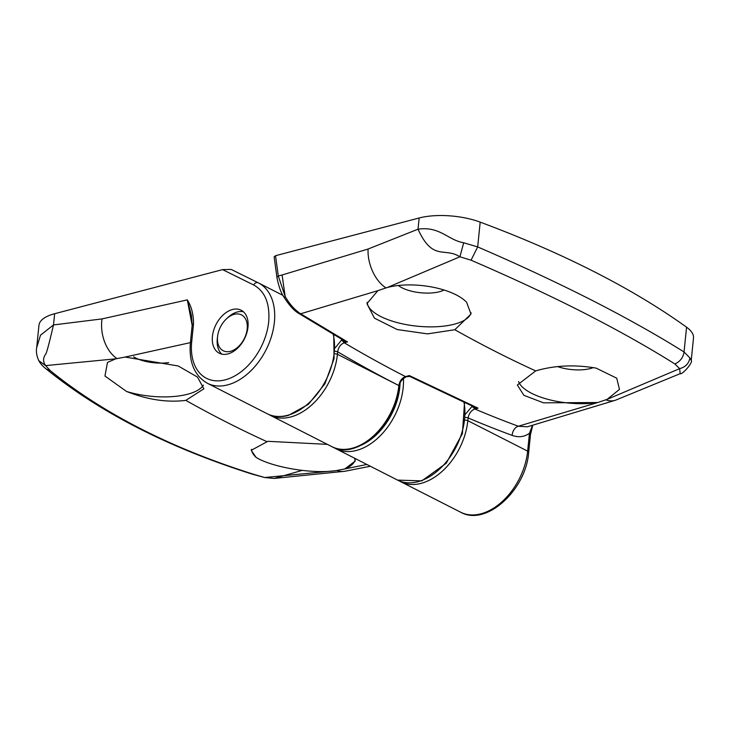 <?xml version="1.0" encoding="UTF-8"?>
<svg xmlns="http://www.w3.org/2000/svg" width="730" height="730" viewBox="0 0 730 730"><rect width="100%" height="100%" fill="white"/><g stroke="black" fill="none" stroke-linecap="round" stroke-linejoin="round"><path stroke-width="1.09" d="M355.209 459.927A52.286 19.911 5.8 0 1 344.761 468.97L335.49 470.713C310.414 474.226 270.903 466.689 256.13 457.427A52.286 19.911 5.8 0 1 251.439 449.324M36.692 347.589L38.955 325.306A48.262 18.378 5.8 0 1 54.641 313.718L222.586 269.616L253.693 285.001C264.99 291.261 270 303.461 268.722 321.601A52.286 34.483 117 0 1 225.324 379.819A52.286 34.483 117 0 1 191.698 341.832L193.514 323.974C193.55 314.42 191.479 306.39 187.309 299.884L191.379 315.232L192.2 324.932A4.024 1.533 5.8 0 1 193.514 323.974M258.146 282.756L231.182 269.416L258.174 282.765A56.31 37.139 117 0 1 258.447 282.911A56.31 37.139 117 0 1 274.38 322.195A56.31 37.139 117 0 1 248.939 372.638A56.31 37.139 117 0 1 207.357 383.268L267.171 413.718A56.31 37.139 117 0 0 287.456 415.343A56.31 37.139 117 0 0 334.194 352.645A56.31 37.139 117 0 0 333.218 334.331M231.209 269.425L222.586 269.616M168.639 362.6A26.545 10.111 5.8 0 1 133.617 356.842M203.424 385.112A52.286 19.911 5.8 0 1 187.61 394.237A52.286 19.911 5.8 0 1 126.546 391.462L104.956 376.032L107.474 362.436L115.714 358.832L125.113 357.052L178.239 365.986L197.511 377.1L203.88 388.807L185.821 400.378C167.207 402.704 147.451 399.73 126.546 391.462M192.154 325.398L187.309 299.884L102.017 318.91L53.5 324.932C49.166 343.428 46.592 353.101 45.78 353.95C42.924 357.873 42.869 361.751 45.607 365.602L115.714 358.832M212.43 336.384A24.136 15.914 -63 0 0 219.265 353.22A24.136 15.914 -63 0 0 237.077 348.666A24.136 15.914 -63 0 0 247.981 327.049A24.136 15.914 -63 0 0 241.155 310.213A24.136 15.914 -63 0 0 223.334 314.767A24.136 15.914 -63 0 0 212.43 336.384M264.771 477.539L252.854 474.336C169.323 447.964 100.457 412.861 46.245 369.015L50.324 370.694L45.607 365.602L38.79 360.675C36.646 355.902 35.953 351.559 36.692 347.626L40.506 335.179L53.5 324.932L54.641 313.718M354.689 458.267L355.227 461.059L344.761 468.97M256.13 457.427L251.211 450.319L267.837 441.312L327.359 444.36M252.854 474.336L254.168 474.464C171.45 448.384 103.505 413.8 50.324 370.694M302.184 470.394L274.179 478.433L264.789 477.539L254.168 474.464M274.115 478.433L265.337 477.457L335.49 470.713M444.077 289.993A26.545 10.111 5.8 0 1 439.405 291.745A26.545 10.111 5.8 0 1 398.443 285.567M471.051 312.705A52.286 19.911 5.8 0 1 454.243 324.211A52.286 19.911 5.8 0 1 398.616 322.952A52.286 19.911 5.8 0 1 367.163 302.247M377.921 290.622L387.338 287.492C412.733 280.767 452.308 287.675 466.552 302.165L470.987 314.055L454.817 329.732L427.515 333.884L397.22 329.549L374.435 318.161L366.935 303.653L377.921 290.622M284.527 296.927L285.165 296.471L282.108 274.982L368.093 249.021L418.016 229.202C439.944 225.99 448.12 240.216 463.696 242.762L477.666 246.923C517.926 264.278 555.858 281.981 591.473 300.039C626.887 318.143 657.748 335.462 684.046 351.988L689.914 357.919L691.237 360.401L693.5 338.081A48.262 18.378 5.8 0 0 686.565 327.195A804.423 306.299 5.8 0 0 480.185 222.13A48.262 18.378 5.8 0 0 419.157 217.987L275.529 255.71L274.133 256.869L276.998 277.902A4.024 2.19 -7.8 0 1 278.294 275.986L285.165 296.471C289.637 304.237 294.801 310.004 300.669 313.772L377.784 290.686M593.271 367.591A26.545 10.111 5.8 0 1 590.287 368.559A26.545 10.111 5.8 0 1 557.601 366.597M597.751 402.531L543.503 402.832L523.866 395.304L517.351 385.02L535.683 370.895C554.617 365.365 574.765 364.434 596.136 368.13L616.722 378.186L619.469 389.409L607.114 399.374L597.751 402.531A52.286 19.911 5.8 0 1 518.555 381.525M472.356 406.19A2.409 1.314 -7.8 0 1 472 406.446L465.548 414.092M342.151 339.56A2.409 1.314 -7.8 0 1 341.585 340.043L335.143 347.9M480.185 222.13L477.666 246.923L471.051 260.199C511.903 277.82 549.389 295.303 583.507 312.65C617.68 330.079 648.14 347.179 674.885 363.969L679.648 368.65L607.114 399.374M472.456 406.236A2.409 1.223 -10 0 1 472.027 406.555L471.936 406.008M268.813 414.485L270.401 415.37A56.31 37.139 -63 0 0 311.984 404.73A56.31 37.139 -63 0 0 337.424 354.287L337.68 351.814C338.428 347.197 340.618 344.195 344.25 342.799A1672.384 1083.904 75.3 0 0 405.515 376.598A2.409 1.56 -104.9 0 0 406.364 376.716L409.767 376.424L474.965 407.34L478.068 408.161L474.865 409.019A2.409 1.56 -104.9 0 1 473.661 407.668L472.027 406.555M408.106 376.251L409.348 375.576L409.986 376.169M399.228 480.869L400.816 481.754A56.31 37.139 -63 0 0 442.389 471.124A56.31 37.139 -63 0 0 467.83 420.681L468.113 417.943A2.409 0.922 -174.2 0 0 465.411 417.478M532.416 425.462L529.46 433.264C524.322 436.96 518.565 437.671 512.186 435.409A1680.433 1089.123 75.3 0 1 468.113 417.943C468.979 413.381 471.224 410.406 474.865 409.019A1672.384 1083.904 75.3 0 0 518.318 426.229L527.416 426.804L615.49 400.213L680.187 373.669L679.648 368.65C685.497 367.053 688.919 363.476 689.914 357.919M465.174 420.206A2.409 0.922 -174.2 0 1 467.83 420.681L527.644 451.131A4.024 1.533 5.8 0 1 528.684 452.317C526.093 489.994 486.125 526.832 460.63 512.205A56.31 37.139 -63 0 0 502.204 501.574A56.31 37.139 -63 0 0 527.644 451.131L529.46 433.264A4.024 1.533 5.8 0 1 530.5 434.45L532.745 425.371M686.565 327.195L684.046 351.988C683.234 357.508 680.178 361.505 674.885 363.969M463.696 242.762L459.918 256.787L471.051 260.199M419.157 217.987L418.016 229.202C432.853 261.687 444.378 246.886 459.918 256.787L387.338 287.492M343.237 340.116A2.409 0.84 129.3 0 1 343.137 341.312L347.507 341.923L300.669 313.772A4.024 2.418 122 0 1 299.163 313.635L343.985 340.627L347.507 341.923L344.25 342.799A2.409 1.56 -104.9 0 1 343.137 341.312L341.631 340.29A2.409 1.369 -10.3 0 0 342.279 339.632M473.788 406.656A2.409 0.666 -53 0 1 473.661 407.668L478.068 408.161L409.348 375.576A2011.059 1324.831 -62.9 0 1 405.515 376.598C401.874 377.994 399.657 380.978 398.863 385.559A1680.433 1089.123 -104.7 0 1 337.68 351.814A2.409 0.922 -174.2 0 0 334.988 351.349M221.847 354.141A24.136 15.914 117 0 1 217.285 338.857A24.136 15.914 117 0 1 217.357 338.173L217.613 336.138A20.111 13.259 117 0 1 226.373 318.937A20.111 13.259 117 0 1 241.302 314.803A20.111 13.259 117 0 1 247.178 328.92A20.111 13.259 117 0 1 230.488 351.312A20.111 13.259 117 0 1 217.549 336.703A20.111 13.259 117 0 1 217.613 336.138M226.373 318.937L227.869 317.532A24.136 15.914 117 0 1 243.418 311.765M253.693 285.001A4.024 3.02 -63.7 0 1 258.174 282.765A4.024 3.02 -63.7 0 1 258.201 282.784L283.003 295.404M403.425 378.441A56.31 37.139 117 0 1 403.17 387.758A56.31 37.139 117 0 1 377.729 438.201A56.31 37.139 117 0 1 336.147 448.831L397.576 480.103A56.31 37.139 117 0 0 439.159 469.472A56.31 37.139 117 0 0 464.599 419.029A56.31 37.139 117 0 0 463.997 402.458M361.697 444.99A53.892 35.542 -63 0 0 400.04 383.743M192.2 324.932L190.384 342.799A4.024 1.533 5.8 0 1 191.698 341.832M116.891 358.512A32.175 21.572 -100.6 0 1 102.017 318.91M125.113 357.052L190.402 342.625M366.871 464.472L344.888 468.934M336.913 470.512A32.175 21.572 79.4 0 0 345.025 471.242L370.347 466.242M266.678 441.541A1668.57 1081.44 -104.7 0 1 185.821 400.378M282.108 274.982L278.294 275.986L275.529 255.71M341.467 339.167L341.585 340.043M454.817 329.732A1668.57 1081.44 75.3 0 0 495.141 351.322A1668.57 1081.44 75.3 0 0 535.683 370.895M605.909 399.867A32.175 20.057 71.4 0 0 615.49 400.213M597.569 402.568L518.318 426.229A8.048 5.585 110.2 0 0 512.186 435.409M385.887 287.857A32.175 20.057 -108.6 0 1 368.093 249.021M406.364 376.716C401.883 379.116 399.593 382.301 399.483 386.261L399.483 386.261A2.409 0.922 -174.2 0 0 399.483 386.261A2.409 0.922 -174.2 0 0 398.863 385.559A2.409 0.922 5.8 0 1 399.483 386.279C396.928 424.194 356.514 461.123 331.84 446.641A56.31 37.139 -63 0 0 373.413 436.002A56.31 37.139 -63 0 0 398.854 385.568L337.424 354.287A2.409 0.922 -174.2 0 0 334.769 353.822M333.738 334.641L334.066 358.658L324.923 383.788L308.425 404.301L288.295 415.452C280.548 417.451 273.513 416.876 267.171 413.718M190.384 342.799C188.796 362.226 194.445 375.713 207.357 383.268M46.309 369.07C42.778 366.287 40.269 363.494 38.79 360.693M274.179 478.433L345.025 471.242M464.517 402.695L462.409 433.602L446.249 463.212L421.803 480.887L397.576 480.103M334.039 447.636L336.147 448.831M460.63 512.205L400.816 481.754M530.5 434.45L528.684 452.317M680.168 373.687C682.13 374.983 693.381 362.399 691.237 360.41L691.237 360.41M299.163 313.635C294.464 311.117 289.418 305.642 284.016 297.201C281.159 293.195 278.823 286.762 276.998 277.902M331.84 446.641L270.401 415.37"/></g></svg>
